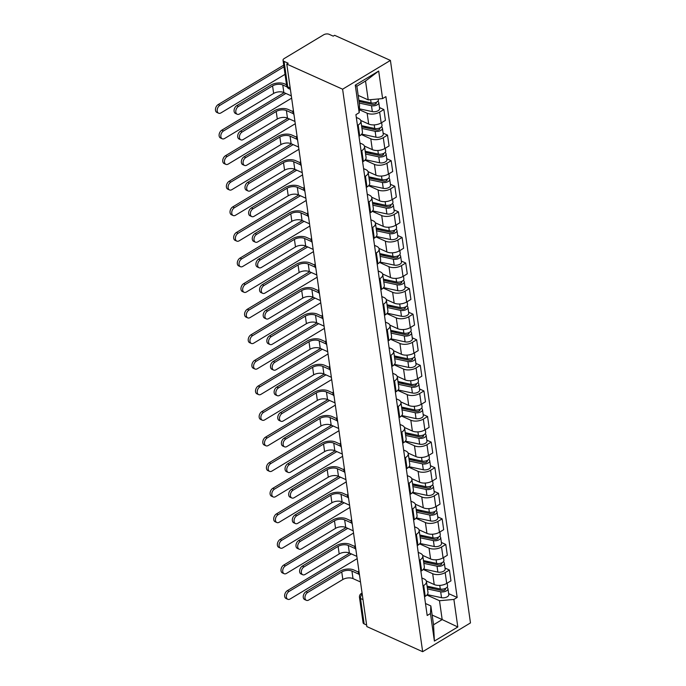 <?xml version="1.0" encoding="UTF-8"?>
<svg xmlns="http://www.w3.org/2000/svg" width="686" height="686" viewBox="0 0 686 686"><rect width="100%" height="100%" fill="white"/><g stroke="black" fill="none" stroke-linecap="round" stroke-linejoin="round"><path stroke-width="1.03" d="M290.187 87.937L287.7 86.822A3.876 2.007 -8.1 0 1 286.654 85.69L283.035 60.265A3.876 2.007 -8.1 0 1 284.227 58.533L323.681 34.789A3.876 2.007 -8.1 0 1 329.117 34.3L333.216 36.144L334.614 35.303L390.42 60.419L342.606 89.197L422.662 651.7L366.847 626.584L286.791 64.081L342.606 89.197M422.662 651.7L470.476 622.922L390.42 60.419M283.035 60.265A3.876 2.007 -8.1 0 0 284.081 61.397L287.7 86.822A3.876 2.564 114.2 0 0 288.9 88.674L290.384 89.343M286.791 64.081L288.18 63.249L284.081 61.397M366.624 625.023L364.137 623.9A3.876 2.007 171.9 0 1 363.091 622.768L359.473 597.352A3.876 2.007 -8.1 0 0 360.519 598.484L364.137 623.9M426.289 580.973L434.221 584.541A8.901 4.605 -8.1 0 0 446.715 583.417L450.968 580.853L449.424 570.032L445.171 572.587A8.901 4.605 171.9 0 1 432.677 573.71L423.245 569.466M423.708 585.51L425.243 596.34A8.901 4.605 -8.1 0 0 427.978 592.344L426.435 581.522A8.901 4.605 171.9 0 1 423.708 585.51L422.988 585.947M425.243 596.34L424.531 596.769M445.025 568.051L449.424 570.032M421.847 577.929L424.034 578.915A8.901 4.605 171.9 0 1 426.435 581.522M422.653 555.386L430.576 558.953A8.901 4.605 -8.1 0 0 443.079 557.829L447.323 555.274L445.789 544.452L441.535 547.008A8.901 4.605 171.9 0 1 429.033 548.131L419.609 543.887M420.887 571.181L421.607 570.752A8.901 4.605 -8.1 0 0 424.334 566.765L422.799 555.934A8.901 4.605 171.9 0 1 420.064 559.93L419.343 560.359M441.381 542.463L445.789 544.452M418.203 552.35L420.389 553.328A8.901 4.605 171.9 0 1 422.799 555.934M419.009 529.806L426.932 533.374A8.901 4.605 -8.1 0 0 439.434 532.25L443.688 529.686L442.144 518.865L437.891 521.429A8.901 4.605 171.9 0 1 425.397 522.543L415.965 518.307M417.242 545.602L417.963 545.173A8.901 4.605 -8.1 0 0 420.698 541.177L419.155 530.355A8.901 4.605 171.9 0 1 416.419 534.343L415.707 534.78M437.745 516.884L442.144 518.865M414.567 526.762L416.754 527.748A8.901 4.605 171.9 0 1 419.155 530.355M415.364 504.219L423.296 507.786A8.901 4.605 -8.1 0 0 435.79 506.662L440.043 504.107L438.508 493.285L434.255 495.841A8.901 4.605 171.9 0 1 421.753 496.964L412.32 492.72M413.607 520.014L414.318 519.585A8.901 4.605 -8.1 0 0 417.054 515.598L415.51 504.767A8.901 4.605 171.9 0 1 412.783 508.763L412.063 509.192M434.101 491.305L438.508 493.285M410.923 501.183L413.109 502.169A8.901 4.605 171.9 0 1 415.51 504.767M411.729 478.639L419.652 482.207A8.901 4.605 -8.1 0 0 432.154 481.083L436.407 478.519L434.864 467.698L430.611 470.262A8.901 4.605 171.9 0 1 418.117 471.376L408.685 467.14M409.962 494.435L410.682 494.006A8.901 4.605 -8.1 0 0 413.409 490.01L411.874 479.188A8.901 4.605 171.9 0 1 409.139 483.176L408.419 483.613M430.456 465.717L434.864 467.698M407.278 475.595L409.473 476.581A8.901 4.605 171.9 0 1 411.874 479.188M408.084 453.052L416.016 456.619A8.901 4.605 -8.1 0 0 428.51 455.495L432.763 452.94L431.22 442.118L426.966 444.674A8.901 4.605 171.9 0 1 414.473 445.797L405.04 441.552M406.318 468.855L407.038 468.418A8.901 4.605 -8.1 0 0 409.774 464.431L408.23 453.6A8.901 4.605 171.9 0 1 405.503 457.596L404.783 458.025M426.821 440.138L431.22 442.118M403.642 450.016L405.829 451.002A8.901 4.605 171.9 0 1 408.23 453.6M404.44 427.472L412.372 431.04A8.901 4.605 -8.1 0 0 424.866 429.916L429.119 427.352L427.584 416.531L423.331 419.095A8.901 4.605 171.9 0 1 410.828 420.218L401.404 415.973M402.682 443.267L403.402 442.839A8.901 4.605 -8.1 0 0 406.129 438.843L404.594 428.021A8.901 4.605 171.9 0 1 401.859 432.009L401.139 432.446M423.176 414.55L427.584 416.531M399.998 424.428L402.185 425.414A8.901 4.605 171.9 0 1 404.594 428.021M400.804 401.885L408.727 405.452A8.901 4.605 -8.1 0 0 421.23 404.328L425.483 401.773L423.939 390.951L419.686 393.507A8.901 4.605 171.9 0 1 407.192 394.63L397.76 390.385M399.038 417.688L399.758 417.251A8.901 4.605 -8.1 0 0 402.493 413.264L400.95 402.433A8.901 4.605 171.9 0 1 398.214 406.429L397.503 406.858M419.532 388.971L423.939 390.951M396.362 398.849L398.549 399.835A8.901 4.605 171.9 0 1 400.95 402.433M397.16 376.305L405.092 379.873A8.901 4.605 -8.1 0 0 417.585 378.749L421.839 376.194L420.304 365.364L416.05 367.928A8.901 4.605 171.9 0 1 403.548 369.051L394.116 364.806M395.402 392.1L396.114 391.672A8.901 4.605 -8.1 0 0 398.849 387.676L397.305 376.854A8.901 4.605 171.9 0 1 394.579 380.85L393.858 381.279M415.896 363.383L420.304 365.364M392.718 373.261L394.904 374.247A8.901 4.605 171.9 0 1 397.305 376.854M393.524 350.718L401.447 354.285A8.901 4.605 -8.1 0 0 413.95 353.161L418.203 350.606L416.659 339.784L412.406 342.34A8.901 4.605 171.9 0 1 399.912 343.463L390.48 339.218M391.757 366.521L392.478 366.084A8.901 4.605 -8.1 0 0 395.205 362.097L393.67 351.275A8.901 4.605 171.9 0 1 390.934 355.262L390.214 355.691M412.252 337.804L416.659 339.784M389.073 347.682L391.269 348.668A8.901 4.605 171.9 0 1 393.67 351.275M389.88 325.138L397.811 328.705A8.901 4.605 -8.1 0 0 410.305 327.582L414.558 325.027L413.015 314.197L408.762 316.76A8.901 4.605 171.9 0 1 396.268 317.884L386.835 313.639M388.113 340.933L388.833 340.505A8.901 4.605 -8.1 0 0 391.569 336.509L390.025 325.687A8.901 4.605 171.9 0 1 387.29 329.683L386.578 330.112M408.616 312.216L413.015 314.197M385.438 322.103L387.624 323.08A8.901 4.605 171.9 0 1 390.025 325.687M386.235 299.55L394.167 303.118A8.901 4.605 -8.1 0 0 406.661 302.003L410.914 299.439L409.379 288.617L405.126 291.173A8.901 4.605 171.9 0 1 392.624 292.296L383.191 288.051M384.477 315.354L385.198 314.917A8.901 4.605 -8.1 0 0 387.924 310.93L386.381 300.108A8.901 4.605 171.9 0 1 383.654 304.095L382.934 304.533M404.972 286.637L409.379 288.617M381.793 296.515L383.98 297.501A8.901 4.605 171.9 0 1 386.381 300.108M382.599 273.971L390.523 277.538A8.901 4.605 -8.1 0 0 403.025 276.415L407.278 273.86L405.735 263.03L401.481 265.593A8.901 4.605 171.9 0 1 388.988 266.717L379.555 262.472M380.833 289.766L381.553 289.338A8.901 4.605 -8.1 0 0 384.289 285.342L382.745 274.52A8.901 4.605 171.9 0 1 380.01 278.516L379.298 278.945M401.327 261.049L405.735 263.03M378.158 270.936L380.344 271.913A8.901 4.605 171.9 0 1 382.745 274.52M378.955 248.383L386.887 251.951A8.901 4.605 -8.1 0 0 399.381 250.836L403.634 248.272L402.09 237.45L397.846 240.006A8.901 4.605 171.9 0 1 385.343 241.129L375.911 236.884M377.197 264.187L377.909 263.75A8.901 4.605 -8.1 0 0 380.644 259.762L379.101 248.941A8.901 4.605 171.9 0 1 376.374 252.928L375.654 253.366M397.691 235.47L402.09 237.45M374.513 245.348L376.7 246.334A8.901 4.605 171.9 0 1 379.101 248.941M375.319 222.804L383.242 226.371A8.901 4.605 -8.1 0 0 395.745 225.248L399.989 222.693L398.455 211.863L394.201 214.426A8.901 4.605 171.9 0 1 381.708 215.55L372.275 211.305M373.553 238.599L374.273 238.171A8.901 4.605 -8.1 0 0 377 234.175L375.465 223.353A8.901 4.605 171.9 0 1 372.73 227.349L372.009 227.778M394.047 209.882L398.455 211.863M370.869 219.769L373.055 220.746A8.901 4.605 171.9 0 1 375.465 223.353M371.675 197.225L379.607 200.792A8.901 4.605 -8.1 0 0 392.1 199.669L396.354 197.105L394.81 186.283L390.557 188.839A8.901 4.605 171.9 0 1 378.063 189.962L368.631 185.717M369.908 213.02L370.629 212.591A8.901 4.605 -8.1 0 0 373.364 208.595L371.821 197.774A8.901 4.605 171.9 0 1 369.085 201.761L368.373 202.199M390.411 184.302L394.81 186.283M367.233 194.181L369.42 195.167A8.901 4.605 171.9 0 1 371.821 197.774M368.03 171.637L375.962 175.204A8.901 4.605 -8.1 0 0 388.456 174.081L392.709 171.526L391.174 160.704L386.921 163.259A8.901 4.605 171.9 0 1 374.419 164.383L364.986 160.138M366.273 187.432L366.984 187.004A8.901 4.605 -8.1 0 0 369.72 183.016L368.176 172.186A8.901 4.605 171.9 0 1 365.449 176.182L364.729 176.611M386.767 158.715L391.174 160.704M363.589 168.602L365.775 169.588A8.901 4.605 171.9 0 1 368.176 172.186M364.395 146.058L372.318 149.625A8.901 4.605 -8.1 0 0 384.82 148.502L389.073 145.938L387.53 135.116L383.277 137.68A8.901 4.605 171.9 0 1 370.783 138.795L361.351 134.559M362.628 161.853L363.348 161.424A8.901 4.605 -8.1 0 0 366.075 157.428L364.54 146.607A8.901 4.605 171.9 0 1 361.805 150.594L361.093 151.031M383.122 133.135L387.53 135.116M359.953 143.014L362.139 144A8.901 4.605 171.9 0 1 364.54 146.607M360.75 120.47L368.682 124.037A8.901 4.605 -8.1 0 0 381.176 122.914L385.429 120.359L383.886 109.537L379.641 112.092A8.901 4.605 171.9 0 1 367.139 113.216L359.335 109.709M358.992 136.274L359.704 135.837A8.901 4.605 -8.1 0 0 362.44 131.849L360.896 121.019A8.901 4.605 171.9 0 1 358.169 125.015L357.449 125.444M379.487 107.556L383.886 109.537M356.308 117.435L358.495 118.421A8.901 4.605 171.9 0 1 360.896 121.019M432.154 615.076L442.178 619.587L439.494 600.722L426.889 595.054M425.492 603.517L430.851 605.927L433.535 624.783L442.178 619.587L457.811 626.987L434.392 641.076L430.474 613.524L430.851 605.927M358.186 95.371L368.211 99.882L365.527 81.025L356.883 86.23L359.567 105.087L359.19 112.684L355.914 114.656L427.189 615.496L430.474 613.524M359.19 112.684L355.271 85.133L378.689 71.044L382.608 98.587L368.211 99.882M439.494 600.722L453.892 599.435L457.168 597.463L385.892 96.623L382.608 98.587M453.892 599.435L457.811 626.987M448.661 593.63L457.168 597.463M434.392 641.076L433.535 624.783M365.527 81.025L378.689 71.044M356.883 86.23L355.271 85.133M306.376 600.319L304.661 599.547A4.45 2.95 -65.8 0 1 303.306 595.877A4.45 2.95 -65.8 0 1 305.947 591.718L307.671 592.49A4.45 2.95 114.2 0 0 305.03 596.649A4.45 2.95 114.2 0 0 306.376 600.319A4.45 2.95 114.2 0 0 308.743 600.027L342.829 579.516A7.263 3.756 171.9 0 1 353.016 578.598L360.493 581.968M358.461 572.081L353.762 569.963A9.776 5.059 -8.1 0 0 340.042 571.198L305.947 591.718M307.671 592.49L341.757 571.97A7.263 3.756 171.9 0 1 351.944 571.061L358.864 574.173M287.768 599.281L286.053 598.501A4.45 2.95 -65.8 0 1 284.699 594.831A4.45 2.95 -65.8 0 1 287.34 590.672L289.055 591.443A4.45 2.95 114.2 0 0 286.422 595.602A4.45 2.95 114.2 0 0 287.768 599.281A4.45 2.95 114.2 0 0 290.135 598.989L357.174 558.644M427.267 587.37L441.973 590.526A2.324 1.2 -8.1 0 0 444.374 590.277A2.324 1.2 -8.1 0 0 445.471 589.042A2.324 1.2 -8.1 0 0 445.137 588.537M427.498 588.948L440.678 591.786A4.836 2.504 -8.1 0 0 445.677 591.263A4.836 2.504 -8.1 0 0 447.958 588.691A4.836 2.504 -8.1 0 0 446.938 587.413M427.258 594.625L441.518 597.686A4.836 2.504 -8.1 0 0 446.517 597.163A4.836 2.504 -8.1 0 0 448.798 594.591L447.958 588.691M428.193 586.401L433.166 588.639M427.095 586.161L440.283 589A4.836 2.504 -8.1 0 0 445.283 588.477A4.836 2.504 -8.1 0 0 447.564 585.904L447.169 583.143M349.68 553.156L287.34 590.672M289.055 591.443L351.404 553.928M302.74 574.739L301.017 573.959A4.45 2.95 -65.8 0 1 299.671 570.289A4.45 2.95 -65.8 0 1 302.312 566.13L304.027 566.902A4.45 2.95 114.2 0 0 301.386 571.061A4.45 2.95 114.2 0 0 302.74 574.739A4.45 2.95 114.2 0 0 305.099 574.448L339.193 553.936A7.263 3.756 171.9 0 1 349.38 553.019L356.857 556.38M354.816 546.502L350.117 544.384A9.776 5.059 -8.1 0 0 336.397 545.619L302.312 566.13M304.027 566.902L338.112 546.39A7.263 3.756 171.9 0 1 348.308 545.473L355.219 548.586M299.096 549.152L297.381 548.38A4.45 2.95 -65.8 0 1 296.026 544.71A4.45 2.95 -65.8 0 1 298.667 540.551L300.382 541.323A4.45 2.95 114.2 0 0 297.75 545.481A4.45 2.95 114.2 0 0 299.096 549.152A4.45 2.95 114.2 0 0 301.463 548.869L335.548 528.349A7.263 3.756 171.9 0 1 345.735 527.431L353.213 530.801M351.172 520.914L346.473 518.805A9.776 5.059 -8.1 0 0 332.753 520.031L298.667 540.551M300.382 541.323L334.476 520.803A7.263 3.756 171.9 0 1 344.664 519.894L351.584 523.006M284.124 573.693L282.409 572.921A4.45 2.95 -65.8 0 1 281.063 569.251A4.45 2.95 -65.8 0 1 283.695 565.092L285.419 565.864A4.45 2.95 114.2 0 0 282.778 570.023A4.45 2.95 114.2 0 0 284.124 573.693A4.45 2.95 114.2 0 0 286.491 573.41L353.53 533.056M423.631 561.783L438.328 564.947A2.324 1.2 -8.1 0 0 440.729 564.698A2.324 1.2 -8.1 0 0 441.827 563.463A2.324 1.2 -8.1 0 0 441.492 562.949M423.854 563.369L437.033 566.199A4.836 2.504 -8.1 0 0 442.041 565.676A4.836 2.504 -8.1 0 0 444.322 563.103A4.836 2.504 -8.1 0 0 443.293 561.825M423.614 569.037L437.874 572.107A4.836 2.504 -8.1 0 0 442.873 571.584A4.836 2.504 -8.1 0 0 445.163 569.011L444.322 563.103M424.557 560.814L429.522 563.052M423.459 560.582L436.639 563.412A4.836 2.504 -8.1 0 0 441.638 562.889A4.836 2.504 -8.1 0 0 443.919 560.316L443.533 557.555M346.044 527.568L283.695 565.092M285.419 565.864L347.759 528.349M280.488 548.114L278.765 547.342A4.45 2.95 -65.8 0 1 277.418 543.664A4.45 2.95 -65.8 0 1 280.06 539.505L281.775 540.276A4.45 2.95 114.2 0 0 279.133 544.435A4.45 2.95 114.2 0 0 280.488 548.114A4.45 2.95 114.2 0 0 282.846 547.822L349.894 507.477M419.986 536.203L434.692 539.368A2.324 1.2 -8.1 0 0 437.093 539.11A2.324 1.2 -8.1 0 0 438.191 537.875A2.324 1.2 -8.1 0 0 437.857 537.37M420.209 537.781L433.398 540.619A4.836 2.504 -8.1 0 0 438.397 540.096A4.836 2.504 -8.1 0 0 440.678 537.524A4.836 2.504 -8.1 0 0 439.649 536.246M419.978 543.458L434.238 546.528A4.836 2.504 -8.1 0 0 439.237 545.996A4.836 2.504 -8.1 0 0 441.518 543.423L440.678 537.524M420.912 535.234L425.886 537.472M419.815 534.994L432.995 537.833A4.836 2.504 -8.1 0 0 438.002 537.31A4.836 2.504 -8.1 0 0 440.283 534.737L439.889 531.976M342.4 501.989L280.06 539.505M281.775 540.276L344.115 502.761M295.452 523.572L293.737 522.801A4.45 2.95 -65.8 0 1 292.39 519.122A4.45 2.95 -65.8 0 1 295.023 514.963L296.746 515.735A4.45 2.95 114.2 0 0 294.105 519.894A4.45 2.95 114.2 0 0 295.452 523.572A4.45 2.95 114.2 0 0 297.818 523.281L331.904 502.769A7.263 3.756 171.9 0 1 342.1 501.852L349.568 505.213M347.536 495.335L342.837 493.217A9.776 5.059 -8.1 0 0 329.117 494.452L295.023 514.963M296.746 515.735L330.832 495.223A7.263 3.756 171.9 0 1 341.019 494.306L347.939 497.419M291.816 497.985L290.092 497.213A4.45 2.95 -65.8 0 1 288.746 493.543A4.45 2.95 -65.8 0 1 291.387 489.384L293.102 490.156A4.45 2.95 114.2 0 0 290.461 494.314A4.45 2.95 114.2 0 0 291.816 497.985A4.45 2.95 114.2 0 0 294.174 497.702L328.268 477.182A7.263 3.756 171.9 0 1 338.455 476.273L345.933 479.634M343.892 469.747L339.193 467.638A9.776 5.059 -8.1 0 0 325.473 468.864L291.387 489.384M293.102 490.156L327.196 469.644A7.263 3.756 171.9 0 1 337.383 468.727L344.303 471.839M288.171 472.405L286.456 471.634A4.45 2.95 -65.8 0 1 285.102 467.955A4.45 2.95 -65.8 0 1 287.743 463.796L289.466 464.568A4.45 2.95 114.2 0 0 286.825 468.727A4.45 2.95 114.2 0 0 288.171 472.405A4.45 2.95 114.2 0 0 290.538 472.114L324.624 451.602A7.263 3.756 171.9 0 1 334.811 450.685L342.288 454.046M340.247 444.168L335.548 442.05A9.776 5.059 -8.1 0 0 321.837 443.285L287.743 463.796M289.466 464.568L323.552 444.056A7.263 3.756 171.9 0 1 333.739 443.139L340.659 446.252M276.844 522.526L275.129 521.754A4.45 2.95 -65.8 0 1 273.774 518.084A4.45 2.95 -65.8 0 1 276.415 513.925L278.139 514.697A4.45 2.95 114.2 0 0 275.498 518.856A4.45 2.95 114.2 0 0 276.844 522.526A4.45 2.95 114.2 0 0 279.211 522.243L346.25 481.898M416.342 510.616L431.048 513.78A2.324 1.2 -8.1 0 0 433.449 513.531A2.324 1.2 -8.1 0 0 434.547 512.296A2.324 1.2 -8.1 0 0 434.212 511.782M416.574 512.202L429.753 515.04A4.836 2.504 -8.1 0 0 434.752 514.509A4.836 2.504 -8.1 0 0 437.033 511.936A4.836 2.504 -8.1 0 0 436.013 510.667M416.333 517.87L430.594 520.94A4.836 2.504 -8.1 0 0 435.593 520.417A4.836 2.504 -8.1 0 0 437.874 517.844L437.033 511.936M417.268 509.647L422.242 511.885M416.17 509.415L429.359 512.245A4.836 2.504 -8.1 0 0 434.358 511.722A4.836 2.504 -8.1 0 0 436.639 509.149L436.245 506.388M338.755 476.401L276.415 513.925M278.139 514.697L340.479 477.182M273.208 496.947L271.485 496.175A4.45 2.95 -65.8 0 1 270.138 492.497A4.45 2.95 -65.8 0 1 272.779 488.338L274.494 489.109A4.45 2.95 114.2 0 0 271.853 493.268A4.45 2.95 114.2 0 0 273.208 496.947A4.45 2.95 114.2 0 0 275.566 496.655L342.614 456.31M412.706 485.036L427.412 488.2A2.324 1.2 -8.1 0 0 429.813 487.943A2.324 1.2 -8.1 0 0 430.902 486.708A2.324 1.2 -8.1 0 0 430.568 486.203M412.929 486.614L426.109 489.452A4.836 2.504 -8.1 0 0 431.117 488.929A4.836 2.504 -8.1 0 0 433.398 486.357A4.836 2.504 -8.1 0 0 432.369 485.079M412.689 492.291L426.949 495.361A4.836 2.504 -8.1 0 0 431.957 494.838A4.836 2.504 -8.1 0 0 434.238 492.256L433.398 486.357M413.632 484.067L418.606 486.305M412.535 483.827L425.714 486.666A4.836 2.504 -8.1 0 0 430.714 486.142A4.836 2.504 -8.1 0 0 433.003 483.57L432.609 480.809M335.12 450.822L272.779 488.338M274.494 489.109L336.835 451.594M269.564 471.359L267.84 470.587A4.45 2.95 -65.8 0 1 266.494 466.917A4.45 2.95 -65.8 0 1 269.135 462.758L270.85 463.53A4.45 2.95 114.2 0 0 268.217 467.689A4.45 2.95 114.2 0 0 269.564 471.359A4.45 2.95 114.2 0 0 271.93 471.076L338.97 430.731M409.062 459.448L423.768 462.613A2.324 1.2 -8.1 0 0 426.169 462.364A2.324 1.2 -8.1 0 0 427.267 461.129A2.324 1.2 -8.1 0 0 426.932 460.615M409.285 461.035L422.473 463.873A4.836 2.504 -8.1 0 0 427.472 463.35A4.836 2.504 -8.1 0 0 429.753 460.769A4.836 2.504 -8.1 0 0 428.724 459.5M409.053 466.703L423.313 469.773A4.836 2.504 -8.1 0 0 428.313 469.25A4.836 2.504 -8.1 0 0 430.594 466.677L429.753 460.769M409.988 458.48L414.961 460.718M408.89 458.248L422.079 461.078A4.836 2.504 -8.1 0 0 427.078 460.555A4.836 2.504 -8.1 0 0 429.359 457.982L428.964 455.221M331.475 425.243L269.135 462.758M270.85 463.53L333.199 426.015M284.536 446.818L282.812 446.046A4.45 2.95 -65.8 0 1 281.466 442.376A4.45 2.95 -65.8 0 1 284.107 438.217L285.822 438.989A4.45 2.95 114.2 0 0 283.181 443.147A4.45 2.95 114.2 0 0 284.536 446.818A4.45 2.95 114.2 0 0 286.894 446.535L320.988 426.015A7.263 3.756 171.9 0 1 331.175 425.106L338.644 428.467M336.612 418.58L331.913 416.471A9.776 5.059 -8.1 0 0 318.193 417.697L284.107 438.217M285.822 438.989L319.908 418.477A7.263 3.756 171.9 0 1 330.103 417.56L337.015 420.672M265.919 445.78L264.204 445.008A4.45 2.95 -65.8 0 1 262.858 441.33A4.45 2.95 -65.8 0 1 265.491 437.171L267.214 437.942A4.45 2.95 114.2 0 0 264.573 442.11A4.45 2.95 114.2 0 0 265.919 445.78A4.45 2.95 114.2 0 0 268.286 445.488L335.325 405.143M405.426 433.869L420.124 437.033A2.324 1.2 -8.1 0 0 422.525 436.776A2.324 1.2 -8.1 0 0 423.622 435.541A2.324 1.2 -8.1 0 0 423.288 435.035M405.649 435.456L418.829 438.285A4.836 2.504 -8.1 0 0 423.828 437.762A4.836 2.504 -8.1 0 0 426.117 435.19A4.836 2.504 -8.1 0 0 425.088 433.912M405.409 441.124L419.669 444.194A4.836 2.504 -8.1 0 0 424.668 443.671A4.836 2.504 -8.1 0 0 426.958 441.089L426.117 435.19M406.344 432.9L411.317 435.138M405.255 432.66L418.434 435.499A4.836 2.504 -8.1 0 0 423.434 434.975A4.836 2.504 -8.1 0 0 425.714 432.403L425.329 429.642M327.831 399.655L265.491 437.171M267.214 437.942L329.554 400.427M280.891 421.238L279.168 420.467A4.45 2.95 -65.8 0 1 277.821 416.788A4.45 2.95 -65.8 0 1 280.463 412.629L282.178 413.401A4.45 2.95 114.2 0 0 279.545 417.568A4.45 2.95 114.2 0 0 280.891 421.238A4.45 2.95 114.2 0 0 283.258 420.947L317.344 400.435A7.263 3.756 171.9 0 1 327.531 399.518L335.008 402.879M332.967 393.001L328.268 390.883A9.776 5.059 -8.1 0 0 314.548 392.118L280.463 412.629M282.178 413.401L316.272 392.889A7.263 3.756 171.9 0 1 326.459 391.972L333.379 395.085M262.284 420.192L260.56 419.42A4.45 2.95 -65.8 0 1 259.214 415.75A4.45 2.95 -65.8 0 1 261.855 411.591L263.57 412.363A4.45 2.95 114.2 0 0 260.929 416.522A4.45 2.95 114.2 0 0 262.284 420.192A4.45 2.95 114.2 0 0 264.642 419.909L331.69 379.564M401.782 408.281L416.488 411.446A2.324 1.2 -8.1 0 0 418.889 411.197A2.324 1.2 -8.1 0 0 419.978 409.962A2.324 1.2 -8.1 0 0 419.652 409.456M402.005 409.868L415.193 412.706A4.836 2.504 -8.1 0 0 420.192 412.183A4.836 2.504 -8.1 0 0 422.473 409.611A4.836 2.504 -8.1 0 0 421.444 408.333M401.773 415.545L416.033 418.606A4.836 2.504 -8.1 0 0 421.033 418.083A4.836 2.504 -8.1 0 0 423.313 415.51L422.473 409.611M402.708 407.312L407.681 409.551M401.61 407.081L414.79 409.919A4.836 2.504 -8.1 0 0 419.798 409.396A4.836 2.504 -8.1 0 0 422.079 406.815L421.684 404.054M324.195 374.076L261.855 411.591M263.57 412.363L325.91 374.848M277.247 395.651L275.532 394.879A4.45 2.95 -65.8 0 1 274.186 391.209A4.45 2.95 -65.8 0 1 276.818 387.05L278.542 387.822A4.45 2.95 114.2 0 0 275.901 391.98A4.45 2.95 114.2 0 0 277.247 395.651A4.45 2.95 114.2 0 0 279.614 395.368L313.699 374.848A7.263 3.756 171.9 0 1 323.886 373.939L331.364 377.3M329.331 367.413L324.632 365.304A9.776 5.059 -8.1 0 0 310.912 366.53L276.818 387.05M278.542 387.822L312.627 367.31A7.263 3.756 171.9 0 1 322.814 366.393L329.734 369.505M258.639 394.613L256.924 393.841A4.45 2.95 -65.8 0 1 255.569 390.163A4.45 2.95 -65.8 0 1 258.21 386.004L259.934 386.784A4.45 2.95 114.2 0 0 257.293 390.943A4.45 2.95 114.2 0 0 258.639 394.613A4.45 2.95 114.2 0 0 261.006 394.321L328.045 353.976M398.137 382.702L412.843 385.866A2.324 1.2 -8.1 0 0 415.244 385.609A2.324 1.2 -8.1 0 0 416.342 384.374A2.324 1.2 -8.1 0 0 416.008 383.868M398.369 384.289L411.549 387.118A4.836 2.504 -8.1 0 0 416.548 386.595A4.836 2.504 -8.1 0 0 418.829 384.023A4.836 2.504 -8.1 0 0 417.808 382.745M398.129 389.957L412.389 393.027A4.836 2.504 -8.1 0 0 417.388 392.503A4.836 2.504 -8.1 0 0 419.669 389.931L418.829 384.023M399.063 381.733L404.037 383.971M397.966 381.493L411.154 384.332A4.836 2.504 -8.1 0 0 416.153 383.808A4.836 2.504 -8.1 0 0 418.434 381.236L418.04 378.475M320.551 348.488L258.21 386.004M259.934 386.784L322.274 349.26M273.611 370.071L271.888 369.3A4.45 2.95 -65.8 0 1 270.541 365.621A4.45 2.95 -65.8 0 1 273.182 361.462L274.897 362.242A4.45 2.95 114.2 0 0 272.256 366.401A4.45 2.95 114.2 0 0 273.611 370.071A4.45 2.95 114.2 0 0 275.969 369.78L310.063 349.268A7.263 3.756 171.9 0 1 320.251 348.351L327.728 351.712M325.687 341.834L320.988 339.716A9.776 5.059 -8.1 0 0 307.268 340.951L273.182 361.462M274.897 362.242L308.992 341.722A7.263 3.756 171.9 0 1 319.179 340.805L326.099 343.926M255.003 369.025L253.28 368.253A4.45 2.95 -65.8 0 1 251.934 364.583A4.45 2.95 -65.8 0 1 254.566 360.424L256.29 361.196A4.45 2.95 114.2 0 0 253.649 365.355A4.45 2.95 114.2 0 0 255.003 369.025A4.45 2.95 114.2 0 0 257.361 368.742L324.409 328.397M394.501 357.123L409.208 360.279A2.324 1.2 -8.1 0 0 411.6 360.03A2.324 1.2 -8.1 0 0 412.698 358.795A2.324 1.2 -8.1 0 0 412.363 358.289M394.724 358.701L407.904 361.539A4.836 2.504 -8.1 0 0 412.912 361.016A4.836 2.504 -8.1 0 0 415.193 358.444A4.836 2.504 -8.1 0 0 414.164 357.166M394.484 364.377L408.745 367.439A4.836 2.504 -8.1 0 0 413.752 366.916A4.836 2.504 -8.1 0 0 416.033 364.343L415.193 358.444M395.428 356.154L400.401 358.384M394.33 355.914L407.51 358.752A4.836 2.504 -8.1 0 0 412.509 358.229A4.836 2.504 -8.1 0 0 414.798 355.648L414.404 352.896M316.915 322.909L254.566 360.424M256.29 361.196L318.63 323.681M269.967 344.483L268.252 343.712A4.45 2.95 -65.8 0 1 266.897 340.042A4.45 2.95 -65.8 0 1 269.538 335.883L271.262 336.655A4.45 2.95 114.2 0 0 268.62 340.813A4.45 2.95 114.2 0 0 269.967 344.483A4.45 2.95 114.2 0 0 272.333 344.2L306.419 323.681A7.263 3.756 171.9 0 1 316.606 322.772L324.084 326.133M322.043 316.246L317.344 314.137A9.776 5.059 -8.1 0 0 303.624 315.371L269.538 335.883M271.262 336.655L305.347 316.143A7.263 3.756 171.9 0 1 315.534 315.226L322.454 318.338M251.359 343.446L249.635 342.674A4.45 2.95 -65.8 0 1 248.289 338.995A4.45 2.95 -65.8 0 1 250.93 334.837L252.645 335.617A4.45 2.95 114.2 0 0 250.013 339.776A4.45 2.95 114.2 0 0 251.359 343.446A4.45 2.95 114.2 0 0 253.726 343.154L320.765 302.809M390.857 331.535L405.563 334.699A2.324 1.2 -8.1 0 0 407.964 334.451A2.324 1.2 -8.1 0 0 409.062 333.207A2.324 1.2 -8.1 0 0 408.727 332.701M391.08 333.122L404.268 335.951A4.836 2.504 -8.1 0 0 409.268 335.428A4.836 2.504 -8.1 0 0 411.549 332.856A4.836 2.504 -8.1 0 0 410.52 331.578M390.849 338.79L405.109 341.86A4.836 2.504 -8.1 0 0 410.108 341.336A4.836 2.504 -8.1 0 0 412.389 338.764L411.549 332.856M391.783 330.566L396.757 332.804M390.686 330.335L403.865 333.164A4.836 2.504 -8.1 0 0 408.873 332.641A4.836 2.504 -8.1 0 0 411.154 330.069L410.76 327.308M313.27 297.321L250.93 334.837M252.645 335.617L314.994 298.093M266.331 318.904L264.607 318.132A4.45 2.95 -65.8 0 1 263.261 314.454A4.45 2.95 -65.8 0 1 265.894 310.295L267.617 311.075A4.45 2.95 114.2 0 0 264.976 315.234A4.45 2.95 114.2 0 0 266.331 318.904A4.45 2.95 114.2 0 0 268.689 318.613L302.783 298.101A7.263 3.756 171.9 0 1 312.97 297.184L320.439 300.554M318.407 290.667L313.708 288.549A9.776 5.059 -8.1 0 0 299.988 289.784L265.894 310.295M267.617 311.075L301.703 290.555A7.263 3.756 171.9 0 1 311.89 289.646L318.81 292.759M247.715 317.867L246 317.086A4.45 2.95 -65.8 0 1 244.645 313.416A4.45 2.95 -65.8 0 1 247.286 309.257L249.009 310.029A4.45 2.95 114.2 0 0 246.368 314.188A4.45 2.95 114.2 0 0 247.715 317.867A4.45 2.95 114.2 0 0 250.081 317.575L317.121 277.23M387.221 305.956L401.919 309.112A2.324 1.2 -8.1 0 0 404.32 308.863A2.324 1.2 -8.1 0 0 405.417 307.628A2.324 1.2 -8.1 0 0 405.083 307.122M387.444 307.534L400.624 310.372A4.836 2.504 -8.1 0 0 405.623 309.849A4.836 2.504 -8.1 0 0 407.913 307.277A4.836 2.504 -8.1 0 0 406.884 305.999M387.204 313.21L401.464 316.272A4.836 2.504 -8.1 0 0 406.464 315.749A4.836 2.504 -8.1 0 0 408.753 313.176L407.913 307.277M388.139 304.987L393.112 307.217M387.05 304.747L400.23 307.585A4.836 2.504 -8.1 0 0 405.229 307.062A4.836 2.504 -8.1 0 0 407.51 304.49L407.124 301.729M309.626 271.742L247.286 309.257M249.009 310.029L311.35 272.514M262.687 293.325L260.963 292.545A4.45 2.95 -65.8 0 1 259.617 288.875A4.45 2.95 -65.8 0 1 262.258 284.716L263.973 285.487A4.45 2.95 114.2 0 0 261.34 289.646A4.45 2.95 114.2 0 0 262.687 293.325A4.45 2.95 114.2 0 0 265.053 293.033L299.139 272.522A7.263 3.756 171.9 0 1 309.326 271.605L316.803 274.966M314.763 265.079L310.063 262.97A9.776 5.059 -8.1 0 0 296.343 264.204L262.258 284.716M263.973 285.487L298.067 264.976A7.263 3.756 171.9 0 1 308.254 264.059L315.174 267.171M244.079 292.279L242.355 291.507A4.45 2.95 -65.8 0 1 241.009 287.837A4.45 2.95 -65.8 0 1 243.65 283.67L245.365 284.45A4.45 2.95 114.2 0 0 242.724 288.609A4.45 2.95 114.2 0 0 244.079 292.279A4.45 2.95 114.2 0 0 246.437 291.987L313.485 251.642M383.577 280.368L398.283 283.532A2.324 1.2 -8.1 0 0 400.684 283.284A2.324 1.2 -8.1 0 0 401.773 282.049A2.324 1.2 -8.1 0 0 401.447 281.534M383.8 281.955L396.988 284.784A4.836 2.504 -8.1 0 0 401.987 284.261A4.836 2.504 -8.1 0 0 404.268 281.689A4.836 2.504 -8.1 0 0 403.239 280.411M383.568 287.623L397.829 290.692A4.836 2.504 -8.1 0 0 402.828 290.169A4.836 2.504 -8.1 0 0 405.109 287.597L404.268 281.689M384.503 279.399L389.476 281.637M383.405 279.168L396.585 281.997A4.836 2.504 -8.1 0 0 401.593 281.474A4.836 2.504 -8.1 0 0 403.874 278.902L403.479 276.141M305.99 246.154L243.65 283.67M245.365 284.45L307.705 246.934M259.042 267.737L257.327 266.965A4.45 2.95 -65.8 0 1 255.972 263.295A4.45 2.95 -65.8 0 1 258.613 259.128L260.337 259.908A4.45 2.95 114.2 0 0 257.696 264.067A4.45 2.95 114.2 0 0 259.042 267.737A4.45 2.95 114.2 0 0 261.409 267.446L295.495 246.934A7.263 3.756 171.9 0 1 305.682 246.017L313.159 249.387M311.127 239.5L306.428 237.382A9.776 5.059 -8.1 0 0 292.708 238.617L258.613 259.128M260.337 259.908L294.423 239.388A7.263 3.756 171.9 0 1 304.61 238.479L311.53 241.592M240.434 266.7L238.719 265.919A4.45 2.95 -65.8 0 1 237.365 262.249A4.45 2.95 -65.8 0 1 240.006 258.09L241.729 258.862A4.45 2.95 114.2 0 0 239.088 263.021A4.45 2.95 114.2 0 0 240.434 266.7A4.45 2.95 114.2 0 0 242.801 266.408L309.84 226.063M379.933 254.789L394.639 257.945A2.324 1.2 -8.1 0 0 397.04 257.696A2.324 1.2 -8.1 0 0 398.137 256.461A2.324 1.2 -8.1 0 0 397.803 255.955M380.164 256.367L393.344 259.205A4.836 2.504 -8.1 0 0 398.343 258.682A4.836 2.504 -8.1 0 0 400.624 256.11A4.836 2.504 -8.1 0 0 399.604 254.832M379.924 262.043L394.184 265.105A4.836 2.504 -8.1 0 0 399.183 264.582A4.836 2.504 -8.1 0 0 401.464 262.009L400.624 256.11M380.859 253.82L385.832 256.058M379.761 253.58L392.949 256.418A4.836 2.504 -8.1 0 0 397.949 255.895A4.836 2.504 -8.1 0 0 400.23 253.323L399.835 250.561M302.346 220.575L240.006 258.09M241.729 258.862L304.07 221.346M255.406 242.158L253.683 241.378A4.45 2.95 -65.8 0 1 252.337 237.708A4.45 2.95 -65.8 0 1 254.978 233.549L256.693 234.32A4.45 2.95 114.2 0 0 254.052 238.479A4.45 2.95 114.2 0 0 255.406 242.158A4.45 2.95 114.2 0 0 257.765 241.866L291.859 221.355A7.263 3.756 171.9 0 1 302.046 220.438L309.523 223.799M307.482 213.921L302.783 211.803A9.776 5.059 -8.1 0 0 289.063 213.037L254.978 233.549M256.693 234.32L290.787 213.809A7.263 3.756 171.9 0 1 300.974 212.892L307.894 216.004M236.79 241.112L235.075 240.34A4.45 2.95 -65.8 0 1 233.729 236.67A4.45 2.95 -65.8 0 1 236.361 232.511L238.085 233.283A4.45 2.95 114.2 0 0 235.444 237.442A4.45 2.95 114.2 0 0 236.79 241.112A4.45 2.95 114.2 0 0 239.157 240.829L306.205 200.475M376.297 229.201L390.994 232.365A2.324 1.2 -8.1 0 0 393.395 232.117A2.324 1.2 -8.1 0 0 394.493 230.882A2.324 1.2 -8.1 0 0 394.158 230.367M376.52 230.788L389.699 233.617A4.836 2.504 -8.1 0 0 394.707 233.094A4.836 2.504 -8.1 0 0 396.988 230.522A4.836 2.504 -8.1 0 0 395.959 229.244M376.28 236.456L390.54 239.525A4.836 2.504 -8.1 0 0 395.548 239.002A4.836 2.504 -8.1 0 0 397.829 236.43L396.988 230.522M377.223 228.232L382.188 230.47M376.125 228.001L389.305 230.83A4.836 2.504 -8.1 0 0 394.304 230.307A4.836 2.504 -8.1 0 0 396.585 227.735L396.199 224.974M298.71 194.987L236.361 232.511M238.085 233.283L300.425 195.767M251.762 216.57L250.047 215.798A4.45 2.95 -65.8 0 1 248.692 212.128A4.45 2.95 -65.8 0 1 251.333 207.969L253.057 208.741A4.45 2.95 114.2 0 0 250.416 212.9A4.45 2.95 114.2 0 0 251.762 216.57A4.45 2.95 114.2 0 0 254.129 216.279L288.214 195.767A7.263 3.756 171.9 0 1 298.401 194.85L305.879 198.22M303.838 188.333L299.139 186.223A9.776 5.059 -8.1 0 0 285.419 187.45L251.333 207.969M253.057 208.741L287.142 188.221A7.263 3.756 171.9 0 1 297.33 187.312L304.25 190.425M233.154 215.533L231.431 214.752A4.45 2.95 -65.8 0 1 230.084 211.082A4.45 2.95 -65.8 0 1 232.725 206.923L234.44 207.695A4.45 2.95 114.2 0 0 231.808 211.854A4.45 2.95 114.2 0 0 233.154 215.533A4.45 2.95 114.2 0 0 235.521 215.241L302.56 174.896M372.652 203.622L387.358 206.778A2.324 1.2 -8.1 0 0 389.759 206.529A2.324 1.2 -8.1 0 0 390.857 205.294A2.324 1.2 -8.1 0 0 390.523 204.788M372.875 205.2L386.064 208.038A4.836 2.504 -8.1 0 0 391.063 207.515A4.836 2.504 -8.1 0 0 393.344 204.942A4.836 2.504 -8.1 0 0 392.315 203.665M372.644 210.876L386.904 213.938A4.836 2.504 -8.1 0 0 391.903 213.415A4.836 2.504 -8.1 0 0 394.184 210.842L393.344 204.942M373.578 202.653L378.552 204.891M372.481 202.413L385.661 205.251A4.836 2.504 -8.1 0 0 390.668 204.728A4.836 2.504 -8.1 0 0 392.949 202.156L392.555 199.394M295.066 169.408L232.725 206.923M234.44 207.695L296.789 170.179M248.126 190.991L246.403 190.211A4.45 2.95 -65.8 0 1 245.056 186.541A4.45 2.95 -65.8 0 1 247.689 182.382L249.412 183.153A4.45 2.95 114.2 0 0 246.771 187.312A4.45 2.95 114.2 0 0 248.126 190.991A4.45 2.95 114.2 0 0 250.484 190.699L284.579 170.188A7.263 3.756 171.9 0 1 294.766 169.271L302.234 172.632M300.202 162.754L295.503 160.635A9.776 5.059 -8.1 0 0 281.783 161.87L247.689 182.382M249.412 183.153L283.498 162.642A7.263 3.756 171.9 0 1 293.685 161.725L300.605 164.837M229.51 189.945L227.795 189.173A4.45 2.95 -65.8 0 1 226.44 185.503A4.45 2.95 -65.8 0 1 229.081 181.344L230.805 182.116A4.45 2.95 114.2 0 0 228.164 186.275A4.45 2.95 114.2 0 0 229.51 189.945A4.45 2.95 114.2 0 0 231.877 189.662L298.916 149.308M369.017 178.034L383.714 181.198A2.324 1.2 -8.1 0 0 386.115 180.95A2.324 1.2 -8.1 0 0 387.213 179.715A2.324 1.2 -8.1 0 0 386.878 179.2M369.24 179.621L382.419 182.45A4.836 2.504 -8.1 0 0 387.419 181.927A4.836 2.504 -8.1 0 0 389.708 179.355A4.836 2.504 -8.1 0 0 388.679 178.086M368.999 185.289L383.26 188.358A4.836 2.504 -8.1 0 0 388.259 187.835A4.836 2.504 -8.1 0 0 390.548 185.263L389.708 179.355M369.934 177.065L374.908 179.303M368.845 176.834L382.025 179.663A4.836 2.504 -8.1 0 0 387.024 179.14A4.836 2.504 -8.1 0 0 389.305 176.568L388.911 173.807M291.421 143.82L229.081 181.344M230.805 182.116L293.145 144.6M244.482 165.403L242.758 164.631A4.45 2.95 -65.8 0 1 241.412 160.961A4.45 2.95 -65.8 0 1 244.053 156.802L245.768 157.574A4.45 2.95 114.2 0 0 243.136 161.733A4.45 2.95 114.2 0 0 244.482 165.403A4.45 2.95 114.2 0 0 246.849 165.12L280.934 144.6A7.263 3.756 171.9 0 1 291.121 143.691L298.599 147.053M296.558 137.166L291.859 135.056A9.776 5.059 -8.1 0 0 278.139 136.282L244.053 156.802M245.768 157.574L279.862 137.054A7.263 3.756 171.9 0 1 290.049 136.145L296.969 139.258M225.874 164.366L224.15 163.594A4.45 2.95 -65.8 0 1 222.804 159.915A4.45 2.95 -65.8 0 1 225.445 155.756L227.16 156.528A4.45 2.95 114.2 0 0 224.519 160.687A4.45 2.95 114.2 0 0 225.874 164.366A4.45 2.95 114.2 0 0 228.232 164.074L295.28 123.729M365.372 152.455L380.078 155.619A2.324 1.2 -8.1 0 0 382.479 155.362A2.324 1.2 -8.1 0 0 383.568 154.127A2.324 1.2 -8.1 0 0 383.242 153.621M365.595 154.033L378.775 156.871A4.836 2.504 -8.1 0 0 383.783 156.348A4.836 2.504 -8.1 0 0 386.064 153.775A4.836 2.504 -8.1 0 0 385.035 152.498M365.364 159.709L379.615 162.779A4.836 2.504 -8.1 0 0 384.623 162.248A4.836 2.504 -8.1 0 0 386.904 159.675L386.064 153.775M366.298 151.486L371.272 153.724M365.201 151.246L378.38 154.084A4.836 2.504 -8.1 0 0 383.38 153.561A4.836 2.504 -8.1 0 0 385.669 150.989L385.275 148.227M287.786 118.241L225.445 155.756M227.16 156.528L289.501 119.012M240.837 139.824L239.122 139.052A4.45 2.95 -65.8 0 1 237.768 135.374A4.45 2.95 -65.8 0 1 240.409 131.215L242.132 131.986A4.45 2.95 114.2 0 0 239.491 136.145A4.45 2.95 114.2 0 0 240.837 139.824A4.45 2.95 114.2 0 0 243.204 139.532L277.29 119.021A7.263 3.756 171.9 0 1 287.477 118.103L294.954 121.465M292.922 111.586L288.223 109.468A9.776 5.059 -8.1 0 0 274.503 110.703L240.409 131.215M242.132 131.986L276.218 111.475A7.263 3.756 171.9 0 1 286.405 110.557L293.325 113.67M222.23 138.778L220.515 138.006A4.45 2.95 -65.8 0 1 219.16 134.336A4.45 2.95 -65.8 0 1 221.801 130.177L223.516 130.949A4.45 2.95 114.2 0 0 220.883 135.108A4.45 2.95 114.2 0 0 222.23 138.778A4.45 2.95 114.2 0 0 224.596 138.495L291.636 98.149M361.728 126.867L376.434 130.031A2.324 1.2 -8.1 0 0 378.835 129.783A2.324 1.2 -8.1 0 0 379.933 128.548A2.324 1.2 -8.1 0 0 379.598 128.033M361.959 128.454L375.139 131.292A4.836 2.504 -8.1 0 0 380.138 130.769A4.836 2.504 -8.1 0 0 382.419 128.188A4.836 2.504 -8.1 0 0 381.399 126.919M361.719 134.122L375.979 137.191A4.836 2.504 -8.1 0 0 380.979 136.668A4.836 2.504 -8.1 0 0 383.26 134.096L382.419 128.188M362.654 125.898L367.627 128.136M361.556 125.667L374.745 128.496A4.836 2.504 -8.1 0 0 379.744 127.973A4.836 2.504 -8.1 0 0 382.025 125.401L381.63 122.64M284.141 92.653L221.801 130.177M223.516 130.949L285.865 93.433M237.202 114.236L235.478 113.464A4.45 2.95 -65.8 0 1 234.132 109.794A4.45 2.95 -65.8 0 1 236.773 105.635L238.488 106.407A4.45 2.95 114.2 0 0 235.847 110.566A4.45 2.95 114.2 0 0 237.202 114.236A4.45 2.95 114.2 0 0 239.56 113.953L273.654 93.433A7.263 3.756 171.9 0 1 283.841 92.524L291.318 95.886M286.525 84.764L284.579 83.889A9.776 5.059 -8.1 0 0 270.859 85.115L236.773 105.635M238.488 106.407L272.574 85.896A7.263 3.756 171.9 0 1 282.769 84.978L287.04 86.899M218.585 113.199L216.87 112.427A4.45 2.95 -65.8 0 1 215.524 108.748A4.45 2.95 -65.8 0 1 218.157 104.589L219.88 105.361A4.45 2.95 114.2 0 0 217.239 109.528A4.45 2.95 114.2 0 0 218.585 113.199A4.45 2.95 114.2 0 0 220.952 112.907L285.042 74.337M359.061 101.494L372.79 104.452A2.324 1.2 -8.1 0 0 375.191 104.195A2.324 1.2 -8.1 0 0 376.288 102.96A2.324 1.2 -8.1 0 0 375.954 102.454M359.284 103.08L371.495 105.704A4.836 2.504 -8.1 0 0 376.503 105.181A4.836 2.504 -8.1 0 0 378.783 102.608A4.836 2.504 -8.1 0 0 377.754 101.331M359.378 108.825L372.335 111.612A4.836 2.504 -8.1 0 0 377.343 111.089A4.836 2.504 -8.1 0 0 379.624 108.508L378.783 102.608M359.018 100.319L363.983 102.557M358.889 100.293L371.1 102.917A4.836 2.504 -8.1 0 0 376.1 102.394A4.836 2.504 -8.1 0 0 378.38 99.822L378.269 98.981M283.73 65.127L218.157 104.589M219.88 105.361L283.97 66.799M367.139 113.216L368.682 124.037M370.783 138.795L372.318 149.625M374.419 164.383L375.962 175.204M378.063 189.962L379.607 200.792M381.708 215.55L383.242 226.371M385.343 241.129L386.887 251.951M388.988 266.717L390.523 277.538M392.624 292.296L394.167 303.118M396.268 317.884L397.811 328.705M399.912 343.463L401.447 354.285M403.548 369.051L405.092 379.873M407.192 394.63L408.727 405.452M410.828 420.218L412.372 431.04M414.473 445.797L416.016 456.619M418.117 471.376L419.652 482.207M421.753 496.964L423.296 507.786M425.397 522.543L426.932 533.374M429.033 548.131L430.576 558.953M432.677 573.71L434.221 584.541M361.805 150.594L363.348 161.424M365.449 176.182L366.984 187.004M369.085 201.761L370.629 212.591M372.73 227.349L374.273 238.171M376.374 252.928L377.909 263.75M380.01 278.516L381.553 289.338M383.654 304.095L385.198 314.917M387.29 329.683L388.833 340.505M390.934 355.262L392.478 366.084M394.579 380.85L396.114 391.672M398.214 406.429L399.758 417.251M401.859 432.009L403.402 442.839M405.503 457.596L407.038 468.418M409.139 483.176L410.682 494.006M412.783 508.763L414.318 519.585M416.419 534.343L417.963 545.173M420.064 559.93L421.607 570.752M358.169 125.015L359.704 135.837M383.277 137.68L384.82 148.502M386.921 163.259L388.456 174.081M390.557 188.839L392.1 199.669M394.201 214.426L395.745 225.248M397.846 240.006L399.381 250.836M401.481 265.593L403.025 276.415M405.126 291.173L406.661 302.003M408.762 316.76L410.305 327.582M412.406 342.34L413.95 353.161M416.05 367.928L417.585 378.749M419.686 393.507L421.23 404.328M423.331 419.095L424.866 429.916M426.966 444.674L428.51 455.495M430.611 470.262L432.154 481.083M434.255 495.841L435.79 506.662M437.891 521.429L439.434 532.25M441.535 547.008L443.079 557.829M445.171 572.587L446.715 583.417M379.641 112.092L381.176 122.914M362.208 594.007A3.876 2.564 114.2 0 0 360.519 598.484L363.005 599.598M359.473 597.352A3.876 3.876 0 0 1 361.316 593.493A3.876 2.101 59 0 1 362.114 593.321M353.016 578.598L351.944 571.061M342.829 579.516L341.757 571.97M444.88 588.631L445.06 589.874M440.678 591.786L441.518 597.686M439.769 585.39L440.283 589M349.38 553.019L348.308 545.473M339.193 553.936L338.112 546.39M345.735 527.431L344.664 519.894M335.548 528.349L334.476 520.803M441.235 563.052L441.415 564.286M437.033 566.199L437.874 572.107M436.125 559.802L436.639 563.412M437.599 537.464L437.771 538.707M433.398 540.619L434.238 546.528M432.48 534.222L432.995 537.833M342.1 501.852L341.019 494.306M331.904 502.769L330.832 495.223M338.455 476.273L337.383 468.727M328.268 477.182L327.196 469.644M334.811 450.685L333.739 443.139M324.624 451.602L323.552 444.056M433.955 511.885L434.135 513.119M429.753 515.04L430.594 520.94M428.844 508.635L429.359 512.245M430.319 486.297L430.491 487.54M426.109 489.452L426.949 495.361M425.2 483.055L425.714 486.666M426.675 460.718L426.855 461.952M422.473 463.873L423.313 469.773M421.564 457.468L422.079 461.078M331.175 425.106L330.103 417.56M320.988 426.015L319.908 418.477M423.03 435.13L423.211 436.373M418.829 438.285L419.669 444.194M417.92 431.888L418.434 435.499M327.531 399.518L326.459 391.972M317.344 400.435L316.272 392.889M419.395 409.551L419.566 410.785M415.193 412.706L416.033 418.606M414.275 406.301L414.79 409.919M323.886 373.939L322.814 366.393M313.699 374.848L312.627 367.31M415.75 383.963L415.93 385.206M411.549 387.118L412.389 393.027M410.64 380.721L411.154 384.332M320.251 348.351L319.179 340.805M310.063 349.268L308.992 341.722M412.115 358.384L412.286 359.618M407.904 361.539L408.745 367.439M406.995 355.134L407.51 358.752M316.606 322.772L315.534 315.226M306.419 323.681L305.347 316.143M408.47 332.796L408.65 334.039M404.268 335.951L405.109 341.86M403.359 329.554L403.865 333.164M312.97 297.184L311.89 289.646M302.783 298.101L301.703 290.555M404.826 307.217L405.006 308.451M400.624 310.372L401.464 316.272M399.715 303.975L400.23 307.585M309.326 271.605L308.254 264.059M299.139 272.522L298.067 264.976M401.19 281.629L401.361 282.872M396.988 284.784L397.829 290.692M396.071 278.387L396.585 281.997M305.682 246.017L304.61 238.479M295.495 246.934L294.423 239.388M397.546 256.05L397.726 257.293M393.344 259.205L394.184 265.105M392.435 252.808L392.949 256.418M302.046 220.438L300.974 212.892M291.859 221.355L290.787 213.809M393.91 230.47L394.081 231.705M389.699 233.617L390.54 239.525M388.791 227.22L389.305 230.83M298.401 194.85L297.33 187.312M288.214 195.767L287.142 188.221M390.265 204.882L390.445 206.126M386.064 208.038L386.904 213.938M385.146 201.641L385.661 205.251M294.766 169.271L293.685 161.725M284.579 170.188L283.498 162.642M386.621 179.303L386.801 180.538M382.419 182.45L383.26 188.358M381.51 176.053L382.025 179.663M291.121 143.691L290.049 136.145M280.934 144.6L279.862 137.054M382.985 153.715L383.157 154.959M378.775 156.871L379.615 162.779M377.866 150.474L378.38 154.084M287.477 118.103L286.405 110.557M277.29 119.021L276.218 111.475M379.341 128.136L379.521 129.371M375.139 131.292L375.979 137.191M374.23 124.886L374.745 128.496M283.841 92.524L282.769 84.978M273.654 93.433L272.574 85.896M375.696 102.548L375.877 103.792M371.495 105.704L372.335 111.612M370.637 99.667L371.1 102.917M358.881 570.623A3.876 3.876 0 0 0 359.515 575.091M355.237 545.044A3.876 3.876 0 0 0 355.871 549.503M351.601 519.456A3.876 3.876 0 0 0 352.235 523.924M347.956 493.877A3.876 3.876 0 0 0 348.591 498.336M344.312 468.289A3.876 3.876 0 0 0 344.955 472.757M340.676 442.71A3.876 3.876 0 0 0 341.311 447.169M337.032 417.122A3.876 3.876 0 0 0 337.666 421.59M333.396 391.543A3.876 3.876 0 0 0 334.031 396.011M329.752 365.955A3.876 3.876 0 0 0 330.386 370.423M326.107 340.376A3.876 3.876 0 0 0 326.75 344.844M322.471 314.797A3.876 3.876 0 0 0 323.106 319.256M318.827 289.209A3.876 3.876 0 0 0 319.462 293.677M315.191 263.63A3.876 3.876 0 0 0 315.826 268.089M311.547 238.042A3.876 3.876 0 0 0 312.181 242.51M307.903 212.463A3.876 3.876 0 0 0 308.537 216.922M304.267 186.875A3.876 3.876 0 0 0 304.901 191.343M300.622 161.296A3.876 3.876 0 0 0 301.257 165.755M296.987 135.708A3.876 3.876 0 0 0 297.621 140.176M293.342 110.129A3.876 3.876 0 0 0 293.977 114.588M286.654 85.69A3.876 3.876 0 0 0 288.9 88.674M361.316 593.493L362.071 593.038"/></g></svg>

